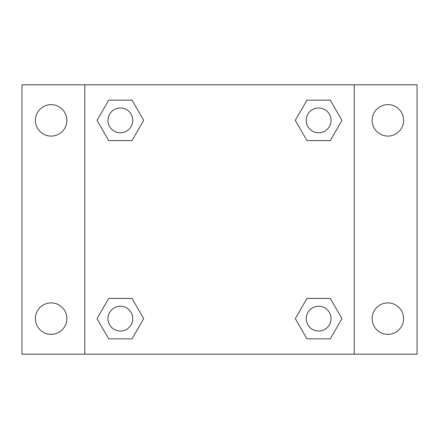 <?xml version="1.0" encoding="UTF-8"?>
<svg xmlns="http://www.w3.org/2000/svg" width="439" height="439" viewBox="0 0 439 439"><rect width="100%" height="100%" fill="white"/><g stroke="black" fill="none" stroke-linecap="round" stroke-linejoin="round"><path stroke-width="0.66" d="M51.133 334.364A15.733 15.733 0 0 0 64.758 310.768A15.733 15.733 0 0 0 37.507 310.768A15.733 15.733 0 0 0 51.133 334.364M387.867 334.364A15.733 15.733 0 0 0 401.493 310.768A15.733 15.733 0 0 0 374.242 310.768A15.733 15.733 0 0 0 387.867 334.364M387.867 136.095A15.733 15.733 0 0 0 401.493 112.499A15.733 15.733 0 0 0 374.242 112.499A15.733 15.733 0 0 0 387.867 136.095M51.133 136.095A15.733 15.733 0 0 0 64.758 112.499A15.733 15.733 0 0 0 37.507 112.499A15.733 15.733 0 0 0 51.133 136.095M417.05 354.191L21.95 354.191L21.95 84.809L417.05 84.809L417.05 354.191M108.702 298.432L132.029 298.432L143.696 318.632L132.029 338.837L108.702 338.837L97.035 318.632L108.702 298.432L132.029 298.432L108.702 298.432M306.971 100.163L330.298 100.163L341.965 120.368L330.298 140.568L306.971 140.568L295.304 120.368L306.971 100.163L330.298 100.163L306.971 100.163M84.809 354.191L84.809 84.809M354.191 84.809L354.191 354.191M108.702 100.163L132.029 100.163L143.696 120.368L132.029 140.568L108.702 140.568L97.035 120.368L108.702 100.163L132.029 100.163L108.702 100.163M306.971 298.432L330.298 298.432L341.965 318.632L330.298 338.837L306.971 338.837L295.304 318.632L306.971 298.432L330.298 298.432L306.971 298.432M330.298 338.837L306.971 338.837L330.298 338.837M331.028 318.632A12.391 12.391 0 0 0 312.436 307.904A12.391 12.391 0 0 0 312.436 329.365A12.391 12.391 0 0 0 331.028 318.632M132.029 338.837L108.702 338.837L132.029 338.837M132.759 318.632A12.391 12.391 0 0 0 114.167 307.904A12.391 12.391 0 0 0 114.167 329.365A12.391 12.391 0 0 0 132.759 318.632M330.298 140.568L306.971 140.568L330.298 140.568M331.028 120.368A12.391 12.391 0 0 0 312.436 109.635A12.391 12.391 0 0 0 312.436 131.096A12.391 12.391 0 0 0 331.028 120.368M132.029 140.568L108.702 140.568L132.029 140.568M132.759 120.368A12.391 12.391 0 0 0 114.167 109.635A12.391 12.391 0 0 0 114.167 131.096A12.391 12.391 0 0 0 132.759 120.368"/></g></svg>
